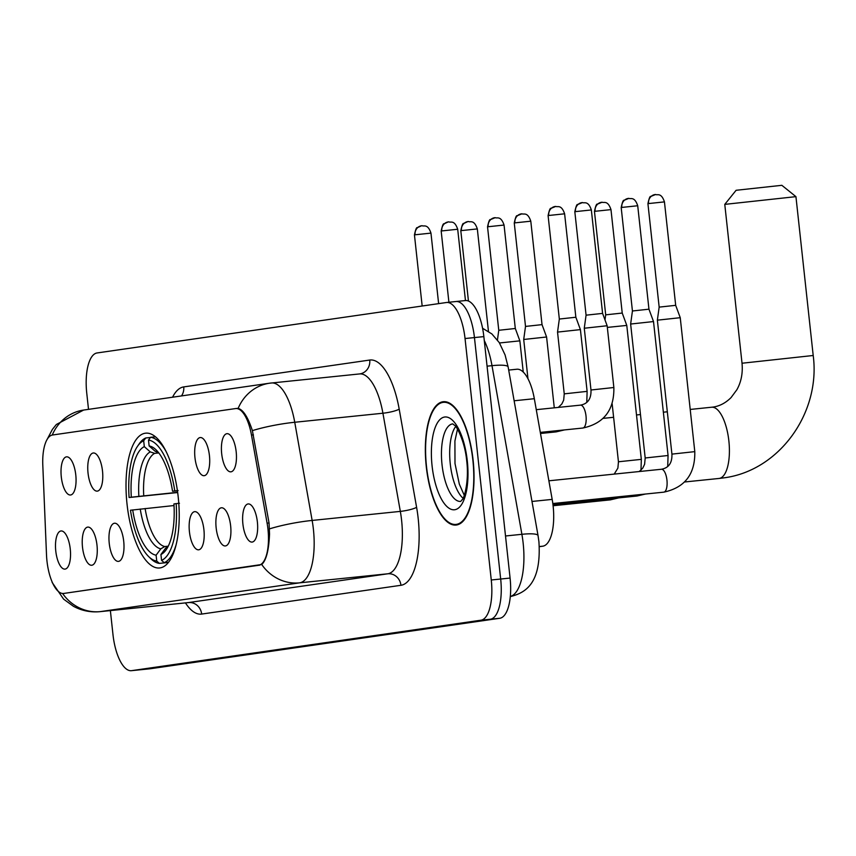 <?xml version="1.0" encoding="UTF-8"?>
<svg xmlns="http://www.w3.org/2000/svg" width="856" height="856" viewBox="0 0 856 856"><rect width="100%" height="100%" fill="white"/><g stroke="black" fill="none" stroke-linecap="round" stroke-linejoin="round"><path stroke-width="1.28" d="M178.198 496.876A67.752 25.819 -95.9 0 0 145.702 433.168A67.752 25.819 -95.9 0 0 127.052 504.27A67.752 25.819 -95.9 0 0 159.537 567.977A67.752 25.819 -95.9 0 0 178.198 496.876M194.965 457.671A19.174 7.308 84.1 0 1 202.102 437.962A19.174 7.308 84.1 0 1 209.431 455.585A19.174 7.308 84.1 0 1 205.889 474.93A19.174 7.308 84.1 0 1 194.965 457.671M88.04 473.111A19.174 7.308 84.1 0 1 95.177 453.402A19.174 7.308 84.1 0 1 102.506 471.025A19.174 7.308 84.1 0 1 98.964 490.37A19.174 7.308 84.1 0 1 88.04 473.111M61.3 476.974A19.174 7.308 84.1 0 1 68.448 457.265A19.174 7.308 84.1 0 1 75.777 474.887A19.174 7.308 84.1 0 1 72.236 494.233A19.174 7.308 84.1 0 1 61.3 476.974M221.693 453.808A19.174 7.308 84.1 0 1 228.83 434.099A19.174 7.308 84.1 0 1 236.17 451.722A19.174 7.308 84.1 0 1 232.618 471.068A19.174 7.308 84.1 0 1 221.693 453.808M216.161 527.927A19.174 7.308 84.1 0 1 223.309 508.207A19.174 7.308 84.1 0 1 230.639 525.83A19.174 7.308 84.1 0 1 227.097 545.176A19.174 7.308 84.1 0 1 216.161 527.927M189.433 531.779A19.174 7.308 84.1 0 1 196.57 512.07A19.174 7.308 84.1 0 1 203.91 529.693A19.174 7.308 84.1 0 1 200.368 549.038A19.174 7.308 84.1 0 1 189.433 531.779M109.247 543.367A19.174 7.308 84.1 0 1 116.384 523.647A19.174 7.308 84.1 0 1 123.713 541.27A19.174 7.308 84.1 0 1 120.172 560.616A19.174 7.308 84.1 0 1 109.247 543.367M82.508 547.23A19.174 7.308 84.1 0 1 89.645 527.51A19.174 7.308 84.1 0 1 96.985 545.133A19.174 7.308 84.1 0 1 93.443 564.478A19.174 7.308 84.1 0 1 82.508 547.23M55.779 551.082A19.174 7.308 84.1 0 1 62.916 531.373A19.174 7.308 84.1 0 1 70.256 548.996A19.174 7.308 84.1 0 1 66.715 568.341A19.174 7.308 84.1 0 1 55.779 551.082M242.901 524.065A19.174 7.308 84.1 0 1 250.038 504.355A19.174 7.308 84.1 0 1 257.378 521.978A19.174 7.308 84.1 0 1 253.825 541.313A19.174 7.308 84.1 0 1 242.901 524.065M516.639 369.257A38.349 14.616 84.1 0 1 516.874 369.236A38.349 14.616 84.1 0 1 534.326 398.703L552.173 499.39A38.349 14.616 84.1 0 1 553.115 505.971A38.349 14.616 84.1 0 1 542.779 546.192L539.323 546.684M267.104 523.166A34.518 13.15 84.1 0 1 267.949 529.094A34.518 13.15 84.1 0 1 258.651 565.292L63.708 593.443A34.518 13.15 84.1 0 1 63.505 593.465A34.518 13.15 84.1 0 1 46.513 555.02L42.8 465.204A34.518 13.15 84.1 0 1 52.548 434.998L235.571 408.569A34.518 13.15 84.1 0 1 235.775 408.547A34.518 13.15 84.1 0 1 251.482 435.073L267.104 523.166L269.051 522.962L269.544 534.069C268.838 550.269 266.237 560.413 261.722 564.5L64.093 593.401M473.09 459.993A62.007 23.626 -95.9 0 0 443.365 401.699A62.007 23.626 -95.9 0 0 426.288 466.755A62.007 23.626 -95.9 0 0 456.013 525.06A62.007 23.626 -95.9 0 0 473.09 459.993M57.127 590.265L52.13 582.401L63.59 599.125L73.434 606.294C81.737 610.756 90.597 612.543 100.034 611.655L188.213 602.613A51.135 19.485 -95.9 0 0 188.523 602.571L387.8 573.788A51.135 19.485 -95.9 0 0 401.582 520.17A51.135 19.485 -95.9 0 0 400.33 511.385L382.921 413.223A51.135 19.485 -95.9 0 0 359.659 373.922L359.798 373.911A12.787 11.813 81.8 0 0 369.728 360.044A63.922 24.353 84.1 0 1 399.196 409.125L416.594 507.287A63.922 24.353 84.1 0 1 400.94 585.29L201.663 614.073A12.787 11.813 81.8 0 0 188.523 602.571L100.334 611.612A51.135 19.485 84.1 0 1 100.034 611.655M140.544 669.734A38.349 14.616 -95.9 0 0 140.78 669.724A38.349 14.616 -95.9 0 0 141.005 669.692L490.349 619.241A38.349 14.616 -95.9 0 0 500.674 579.03L474.449 337.574A38.349 14.616 -95.9 0 0 456.055 301.515A38.349 14.616 -95.9 0 0 455.831 301.537A38.349 14.616 -95.9 0 1 456.055 301.515A38.349 14.616 -95.9 0 1 474.449 337.574L500.674 579.03A38.349 14.616 -95.9 0 1 490.349 619.241L141.005 669.692A38.349 14.616 -95.9 0 1 140.78 669.724L131.375 670.687A38.349 14.616 -95.9 0 0 131.599 670.655L480.933 620.204A38.349 14.616 -95.9 0 0 491.269 579.994L465.043 338.537A38.349 14.616 -95.9 0 0 446.65 302.478A38.349 14.616 -95.9 0 0 446.425 302.51L97.081 352.961A38.349 14.616 -95.9 0 0 86.756 393.172L88.51 409.361M236.834 408.43L238.15 408.398C243.2 409.746 247.951 417.15 252.392 430.622L269.051 522.952M237.369 408.376L238.15 408.398A44.747 41.366 81.8 0 1 269.608 383.199L83.599 410.067A44.747 41.366 -98.2 0 0 52.237 435.051M110.371 610.596L112.981 634.628A38.349 14.616 -95.9 0 0 131.375 670.687M149.95 668.771A38.349 14.616 -95.9 0 0 150.185 668.761A38.349 14.616 -95.9 0 0 150.41 668.729L499.754 618.278A38.349 14.616 -95.9 0 0 510.08 578.067L483.854 336.611A38.349 14.616 -95.9 0 0 465.461 300.552A38.349 14.616 -95.9 0 0 465.236 300.574M426.523 466.723A61.365 23.38 -95.9 0 0 455.948 524.418A61.365 23.38 -95.9 0 0 472.854 460.036A61.365 23.38 -95.9 0 0 443.429 402.331A61.365 23.38 -95.9 0 0 426.523 466.723M736.107 190.289L781.849 185.313L795.941 196.645L724.775 204.381L736.107 190.289M177.663 492.532L129.096 497.518A60.851 23.187 -95.9 0 1 137.452 446.393A60.851 23.187 -95.9 0 1 143.669 440.765L144.311 446.65A54.977 20.951 -95.9 0 0 131.321 497.197L177.641 492.318M158.767 452.942L154.636 453.359L150.281 451.904L144.311 446.65M150.956 558.818A63.408 24.161 -95.9 0 0 159.376 563.387L156.744 561.076A60.851 23.187 -95.9 0 1 148.773 556.7L150.956 558.818M168.343 562.467L159.376 563.387M143.669 440.765L145.745 437.972A63.408 24.161 -95.9 0 0 139.175 443.879L137.452 446.393M145.745 437.972L150.41 437.491M155.45 436.774L150.57 437.277L148.495 440.07A60.851 23.187 -95.9 0 1 174.774 490.916L178.091 490.542M166.449 452.171A63.408 24.161 -95.9 0 0 150.57 437.277M174.014 505.543L130.476 510.23A60.851 23.187 -95.9 0 0 148.773 556.7M132.701 509.909A54.977 20.951 -95.9 0 0 156.102 555.191L156.744 561.076M131.321 497.197L129.096 497.518M174.774 490.916L172.538 491.248A54.977 20.951 -95.9 0 0 156.102 449.871A54.977 20.951 -95.9 0 0 149.137 445.955L148.495 440.07M156.102 555.191L160.81 548.846L164.759 546.535L167.99 546.203M177.438 490.863L172.538 491.248M149.137 445.955L155.096 451.208L158.841 452.974M179.471 503.242L176.154 503.628A60.851 23.187 -95.9 0 1 161.57 560.38L164.202 562.692A63.408 24.161 -95.9 0 0 175.983 545.165M164.202 562.692L168.525 562.253M161.57 560.38L160.928 554.495A54.977 20.951 -95.9 0 0 166.321 549.52A54.977 20.951 -95.9 0 0 173.918 503.949L176.154 503.628M168.375 545.914L165.636 548.14L160.928 554.495M694.794 451.636L671.917 454.119L657.365 320.176L680.242 317.694L694.794 451.636C695.243 474.106 684.896 487.61 663.775 492.157A11.503 4.387 84.1 0 1 663.571 492.157M655.289 194.526A8.314 7.683 81.8 0 0 655 194.558A8.314 7.683 81.8 0 0 648.538 203.568L647.928 203.685L659.163 307.122L675.684 305.335L680.242 317.694M668.065 455.499L645.189 457.981L630.637 324.039L653.513 321.556L668.065 455.499L667.723 466.327M628.561 198.389A8.314 7.683 81.8 0 0 628.261 198.421A8.314 7.683 81.8 0 0 621.809 207.43L621.188 207.548L632.434 310.985L648.955 309.187L653.513 321.556M601.822 202.241A8.314 7.683 81.8 0 0 601.533 202.284A8.314 7.683 81.8 0 0 595.081 211.293L594.46 211.4L605.695 314.848L622.226 313.05L626.785 325.419L607.321 327.409M527.97 378.716L523.712 339.479L546.588 336.997L554.281 407.83M521.636 213.829A8.314 7.683 81.8 0 0 521.347 213.861A8.314 7.683 81.8 0 0 514.884 222.87L514.263 222.988L525.509 326.425L542.03 324.627L546.588 336.997M494.896 217.691A8.314 7.683 81.8 0 0 494.608 217.724A8.314 7.683 81.8 0 0 488.155 226.733L487.535 226.84L498.77 330.288L515.301 328.49L519.86 340.859L499.497 342.967M613.859 387.511L590.982 389.994L584.274 328.233L607.15 325.751L613.859 387.511C614.298 409.981 603.962 423.485 582.84 428.032A11.503 4.387 84.1 0 1 582.626 428.032M582.198 202.583A8.314 7.683 81.8 0 0 581.898 202.615A8.314 7.683 81.8 0 0 575.446 211.625L574.825 211.742L586.071 315.179L602.592 313.392L607.15 325.751M587.12 391.374L564.243 393.856L557.534 332.096L580.411 329.614L587.12 391.374L586.788 402.202M555.458 206.446A8.314 7.683 81.8 0 0 555.17 206.478A8.314 7.683 81.8 0 0 548.717 215.487L548.097 215.605L559.332 319.042L575.853 317.244L580.411 329.614M531.983 501.456L552.173 499.39M251.482 435.073L253.43 434.869M63.708 593.443L64.874 593.315M258.651 565.292L259.807 565.163M539.312 546.545L542.779 546.192M514.135 400.779L534.326 398.703M201.663 614.073A63.922 24.353 84.1 0 1 185.442 602.892M187.913 602.635A51.135 19.485 -95.9 0 0 188.213 602.613L189.08 602.528M359.659 373.922L269.608 383.199A44.747 41.366 81.8 0 1 271.17 383.007A51.135 19.485 84.1 0 1 271.47 382.974A51.135 19.485 84.1 0 1 294.742 422.265L312.14 520.437A51.135 19.485 84.1 0 1 313.392 529.222A51.135 19.485 84.1 0 1 299.611 582.84A44.747 41.366 -98.2 0 1 261.722 564.5M269.587 528.848A44.747 7.822 169.9 0 1 312.14 520.437L400.33 511.385A12.787 2.236 -10.1 0 0 416.594 507.287M62.584 593.476A44.747 41.366 81.8 0 0 100.334 611.612L299.611 582.84L387.8 573.788A12.787 11.813 81.8 0 1 400.94 585.29M399.196 409.125A12.787 2.236 -10.1 0 1 382.921 413.223L294.742 422.265A44.747 7.822 169.9 0 0 252.392 430.622M172.559 397.216A63.922 24.353 84.1 0 1 183.719 386.912L369.728 360.044M131.599 670.655L150.41 668.729M480.933 620.204L499.754 618.278M491.269 579.994L510.08 578.067M465.043 338.537L483.854 336.611M181.483 395.932A12.787 11.813 81.8 0 0 183.719 386.912M510.304 596.504A51.135 19.485 -95.9 0 0 523.144 543.089A51.135 19.485 -95.9 0 0 521.893 534.305L505.511 535.984M482.591 328.276L491.868 333.926L499.273 342.593L505.072 354.93L508.143 366.978L538.05 535.621A25.573 4.473 169.9 0 0 521.893 534.305L491.997 365.662L487.064 366.165M508.143 366.978A25.573 4.473 169.9 0 0 491.997 365.662A51.135 19.485 -95.9 0 0 484.271 340.485M455.649 426.577A38.969 14.852 -95.9 0 0 450.267 463.931A38.969 14.852 -95.9 0 0 462.989 498.203M452.642 423.902A38.969 14.852 -95.9 0 0 442.038 464.776A38.969 14.852 -95.9 0 0 460.592 501.423M432.087 465.921A46.641 17.773 -95.9 0 0 454.729 509.737A46.641 17.773 -95.9 0 0 467.29 460.838A46.641 17.773 -95.9 0 0 444.649 417.022A46.641 17.773 -95.9 0 0 432.087 465.921M711.486 407.263A35.792 13.643 84.1 0 1 711.7 407.242A35.792 13.643 84.1 0 1 728.863 440.894A35.792 13.643 84.1 0 1 719.211 478.429A35.792 13.643 84.1 0 1 719.008 478.461L684.618 481.982M690.214 409.446L712.909 407.092C719.596 406.161 725.653 402.983 731.077 397.569L736.888 389.715C741.221 381.915 742.933 373.088 742.024 363.233L813.2 355.497L795.941 196.645M154.636 453.359A47.305 18.03 -95.9 0 0 143.733 495.795M140.245 509.042A49.177 18.736 -95.9 0 0 160.81 548.846M150.281 451.904A49.177 18.736 -95.9 0 0 138.865 496.33M158.627 452.706A49.177 18.736 -95.9 0 0 155.096 451.208M145.113 508.507A47.305 18.03 -95.9 0 0 164.759 546.535M165.636 548.14A49.177 18.736 -95.9 0 0 168.225 546.224M648.538 203.568L664.449 201.888C661.164 192.14 657.258 195.553 655.643 194.494L650.806 196.452C650.014 195.917 649.062 198.325 647.928 203.685M671.917 454.119C672.26 462.871 668.761 467.922 661.421 469.259A11.503 4.387 84.1 0 1 661.635 469.249A11.503 4.387 84.1 0 1 666.942 480.077A11.503 4.387 84.1 0 1 663.775 492.157L552.816 503.531M621.809 207.43L637.72 205.75C634.435 196.003 630.53 199.416 628.914 198.357L624.077 200.304C623.286 199.769 622.323 202.187 621.188 207.548M638.801 494.715A11.503 4.387 84.1 0 1 637.046 496.009A11.503 4.387 84.1 0 1 636.832 496.02M595.081 211.293L610.981 209.613C607.696 199.855 603.801 203.279 602.175 202.219L597.349 204.167C596.557 203.632 595.594 206.039 594.46 211.4M612.072 498.577A11.503 4.387 84.1 0 1 610.307 499.872A11.503 4.387 84.1 0 1 610.103 499.883M614.201 474.106L617.882 468.125L618.449 461.844L619.305 461.684L641.326 459.362L640.994 470.19M514.884 222.87L530.795 221.19C527.51 211.443 523.605 214.856 521.989 213.797L517.152 215.755C516.361 215.209 515.398 217.627 514.263 222.988M488.155 226.733L504.056 225.053C500.771 215.305 496.876 218.719 495.25 217.659L490.424 219.607C489.632 219.072 488.669 221.49 487.535 226.84M461.427 230.596L477.327 228.916C474.042 219.157 470.147 222.581 468.521 221.511L467.879 221.586A8.314 7.683 81.8 0 0 461.427 230.596L460.806 230.703L468.446 301.023M468.168 221.544A8.314 7.683 81.8 0 0 467.879 221.586L463.695 223.47C462.903 222.935 461.94 225.342 460.806 230.703M575.446 211.625L591.346 209.945C588.072 200.197 584.167 203.621 582.551 202.551L577.714 204.509C576.923 203.974 575.96 206.382 574.825 211.742M536.263 409.671L580.486 405.134A11.503 4.387 84.1 0 1 580.7 405.134A11.503 4.387 84.1 0 1 586.007 415.952A11.503 4.387 84.1 0 1 582.84 428.032L540.297 432.398M548.717 215.487L564.618 213.807C561.333 204.06 557.438 207.473 555.812 206.414L550.986 208.361C550.194 207.826 549.231 210.244 548.097 215.605M557.866 430.589A11.503 4.387 84.1 0 1 556.111 431.884A11.503 4.387 84.1 0 1 555.897 431.895M441.792 230.927L457.693 229.248C454.408 219.5 450.513 222.913 448.886 221.854L448.244 221.918A8.314 7.683 81.8 0 0 441.792 230.927L441.172 231.045L448.908 302.243M448.533 221.886A8.314 7.683 81.8 0 0 448.244 221.918L444.061 223.812C443.269 223.266 442.306 225.684 441.172 231.045M415.064 234.79L430.964 233.11C427.679 223.363 423.784 226.776 422.158 225.716L421.516 225.781A8.314 7.683 81.8 0 0 415.064 234.79L414.443 234.897L422.169 306.009M421.805 225.749A8.314 7.683 81.8 0 0 421.516 225.781L417.332 227.664C416.54 227.129 415.577 229.547 414.443 234.897M235.775 408.547L237.476 408.365M63.505 593.465L64.767 593.336M508.689 370.07L516.874 369.236M46.877 439.888L52.377 429.434L56.346 424.49L83.599 410.067M446.65 302.478L465.461 300.552L457.693 229.248M538.05 535.621L538.916 541.72C541.538 582.626 526.29 592.791 510.262 596.589M150.185 668.761L140.78 669.724M464.252 495.26L459.33 484.186L454.996 463.524L454.911 441.043L457.468 429.198M452.771 423.891L454.515 425.293C455.97 425.154 464.787 440.252 466.723 460.945C469.366 482.506 463.567 499.786 462.101 499.744L460.721 501.413M459.319 524.075L455.948 524.418M446.789 401.988L443.429 402.331M719.008 478.461L723.149 477.948C779.014 471.217 820.872 412.977 813.2 355.497M742.024 363.233L724.775 204.381M603.17 418.37L613.613 417.3M636.511 414.957L640.47 414.55M663.357 412.196L667.316 411.79M659.163 307.122L657.365 320.176M548.878 480.805L661.421 469.259M664.449 201.888L675.684 305.335M552.955 504.633L637.046 496.009L645.435 494.03M645.189 457.981L644.611 464.262L642.781 468.093L639.25 471.538M632.434 310.985L630.637 324.039M637.72 205.75L648.955 309.187M553.083 505.746L610.307 499.872L618.695 497.892M618.449 461.844L612.147 403.818M605.695 314.848L604.999 319.93M641.326 459.362L626.785 325.419M610.981 209.613L622.226 313.05M525.509 326.425L523.712 339.479M530.795 221.19L542.03 324.638M498.77 330.288L497.443 339.95M523.241 372.039L519.86 340.859M504.056 225.053L515.301 328.49M477.327 228.916L488.455 331.336M586.071 315.179L584.274 328.233M590.982 389.994C591.325 398.746 587.826 403.797 580.486 405.134M591.346 209.945L602.592 313.392M540.489 433.489L556.111 431.884L564.489 429.915M559.332 319.042L557.534 332.096M564.243 393.856L563.676 400.137L561.846 403.968L558.315 407.413M564.618 213.807L575.853 317.244M430.964 233.11L438.625 303.634"/></g></svg>
